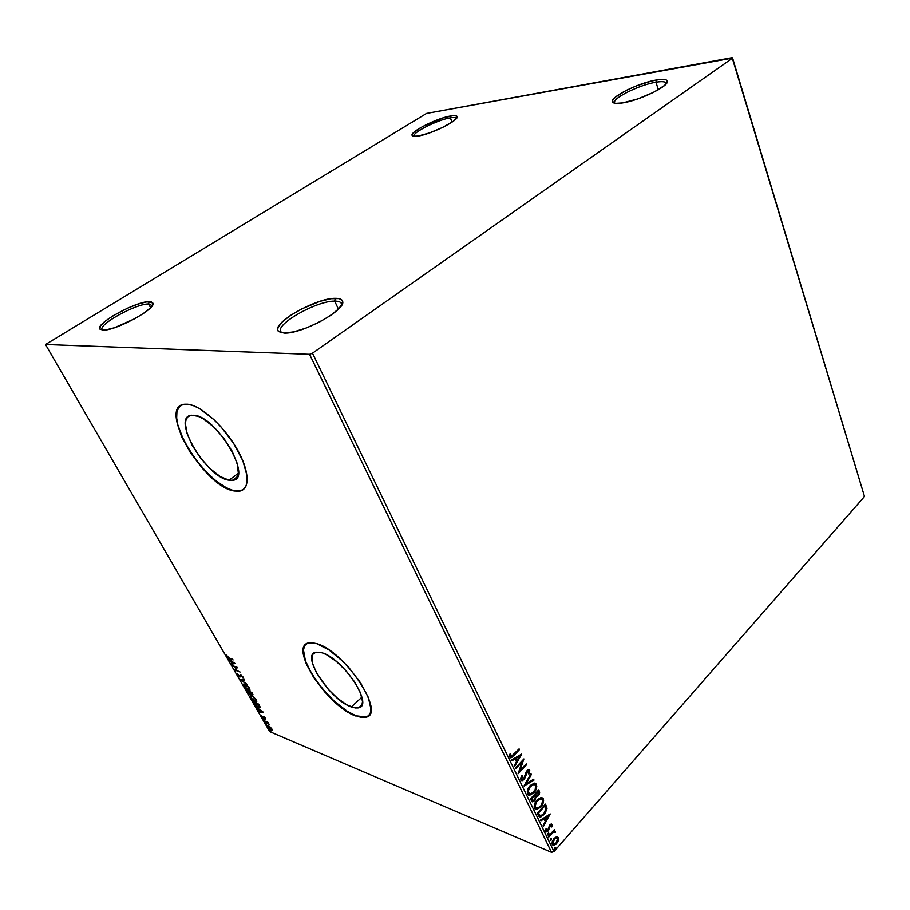 <?xml version="1.0" encoding="UTF-8"?>
<svg xmlns="http://www.w3.org/2000/svg" width="910" height="910" viewBox="0 0 910 910"><rect width="100%" height="100%" fill="white"/><g stroke="black" fill="none" stroke-linecap="round" stroke-linejoin="round"><path stroke-width="1.36" d="M666.211 83.777L666.211 83.504C665.802 81.581 662.378 81.161 655.928 82.218L656.372 79.978C663.231 78.829 666.882 79.272 667.326 81.297C668.952 86.222 639.48 100.521 622.645 102.91L615.717 103.353L613.624 102.887L612.498 100.657L615.49 97.051L626.387 90.318L636.363 85.893L651.833 80.933L660.296 79.443L665.745 79.75L667.041 80.581L667.292 81.832L664.596 85.403L653.551 92.342L637.694 98.962L622.645 102.91C616.878 103.808 613.522 103.513 612.578 102.034C608.983 97.597 638.479 82.799 656.372 79.978L655.928 82.218C662.025 81.206 665.438 81.547 666.154 83.231L666.211 83.777M658.385 89.715L655.928 82.218L658.385 89.715M456.342 118.539C456.024 117.47 454.022 117.231 450.325 117.856L450.734 115.945C454.716 115.263 456.854 115.525 457.15 116.707C458.902 120.427 431.022 134.282 418.077 136.056L413.459 136.227L412.093 134.839L414.141 132.109L422.695 126.501L443.579 117.731L453.476 115.604L456.763 116.093L456.695 118.084L453.214 121.314L442.817 127.354L429.543 132.917L418.077 136.056C414.755 136.58 412.81 136.409 412.219 135.567C409.034 132.246 437.05 118.038 450.734 115.945L450.325 117.856C453.862 117.253 455.864 117.447 456.308 118.425L456.342 118.539M452.042 122.133L450.325 117.856L452.042 122.133M152.232 305.658L148.614 303.974L149.149 301.676L152.948 303.166C156.281 308.808 115.297 331.035 103.012 330.091L99.77 328.908L100.623 325.746L105.332 321.116L113.124 315.736L127.957 307.989L137.854 304.133L146.066 301.995L151.39 301.892L152.982 303.906L150.525 307.751L144.292 312.881L135.203 318.523L114.421 327.748L106.06 329.852L103.012 330.091L99.929 329.136C94.424 324.153 135.852 301.21 149.149 301.676L148.614 303.974L152.232 305.658M150.594 307.671L148.614 303.974L150.594 307.671M341.557 305.294L341.546 304.031C341.068 302.063 338.77 301.096 334.687 301.13L335.301 298.332C339.646 298.275 342.08 299.288 342.604 301.369C346.391 309.81 301.745 334.22 284.216 333.071L278.665 331.593L277.698 329.921L277.982 327.702L282.145 322.038L290.415 315.474L301.528 308.979L319.967 301.346L330.876 298.719L338.804 298.582L341.239 299.481L342.501 301.005L342.524 303.098L338.85 308.683L330.649 315.417L319.148 322.231L306.192 328.01L293.885 331.82L284.216 333.071L278.198 331.103C271.032 323.528 316.168 297.877 335.301 298.332L334.687 301.13C338.384 301.085 340.613 301.881 341.387 303.508L341.557 305.294M338.429 309.116L334.687 301.13L338.429 309.116M228.99 480.196C206.138 477.716 170.329 416.348 191.691 415.222L198.175 416.302L202.953 418.634L213.44 426.665L223.701 438.085L232.073 451.053L237.203 463.44L238.352 473.28L228.99 480.196L220.072 476.465L210.017 468.548L200.257 457.65L192.169 445.297L186.948 433.262L185.378 423.286L186.095 419.567L187.801 416.916L190.452 415.449L193.944 415.233C216.66 416.154 253.697 479.661 232.46 480.298L228.99 480.196L238.352 473.28L237.385 476.772L235.428 479.126L232.596 480.275L228.99 480.196M351.328 706.956C330.216 700.154 300.505 654.859 315.759 652.197L322.106 652.788L326.44 654.654L336.222 661.308L346.198 670.954L354.729 682.056L360.462 692.806L362.487 701.485L362.021 704.624L360.587 706.786L358.256 707.912L355.127 707.957L347.017 704.954L337.508 698.288L327.975 688.972L316.578 673.047L312.505 663.333L312.062 656.03L313.267 653.664L315.395 652.299L322.106 652.788C343.002 658.465 373.953 705.341 358.733 707.787L351.328 706.956L361.896 697.196L351.328 706.956M305.897 644.223C292.713 654.028 330.364 707.263 356.117 715.829L355.878 716.045C327.634 706.717 288.186 646.532 308.57 642.915L316.816 643.666L311.857 642.653L307.91 643.108L305.112 644.997L303.542 648.204L303.257 652.595L304.224 657.998L306.397 664.175L313.973 677.984L324.847 692.055L337.485 704.42L350.123 713.338L360.963 717.433L365.172 717.41L368.322 715.965L370.29 713.121L370.973 708.97L368.322 697.379L360.667 682.932L349.178 667.986L342.57 661.104L329.01 649.956L316.816 643.666C344.674 650.98 386.34 713.986 366.002 717.205L356.117 715.829L366.241 716.978L368.721 715.613L365.411 717.194L361.202 717.205L356.117 715.829L347.301 711.302L334.482 701.383L322.129 688.415L311.959 674.219L305.407 660.796L303.485 650.058L304.418 646.236L305.897 644.223M180.737 405.576C161.866 416.894 207.298 487.555 234.712 490.808L234.439 491.013C203.897 487.362 156.27 405.826 184.855 404.199L187.596 404.211L182.956 404.563L179.452 406.599L177.234 410.205L176.335 415.222L176.779 421.421L181.477 436.379L190.52 452.861L202.566 468.548L215.943 481.276L228.797 489.239L234.439 491.013L239.273 491.184L243.106 489.716L245.757 486.634L247.122 482.027L247.099 476.044L242.89 460.87L233.665 443.466L220.846 426.688L213.748 419.43L199.654 408.658L193.238 405.587L187.596 404.211C200.655 405.28 223.189 425.277 236.338 447.811C249.636 470.356 250.5 489.694 239.341 491.173L234.712 490.808L239.614 490.968L243.459 489.455L239.557 490.979L231.982 490.115L226.01 487.567L216.216 481.072L206.126 471.88L193.58 456.752L183.649 440.258L177.78 424.697L176.676 417.997L176.904 412.355L178.474 408.021L180.737 405.576M263.98 719.946L263.024 718.923L263.98 719.946M266.573 724.417L265.618 723.404L266.573 724.417M426.54 113.431L45.5 344.503L309.548 354.297L551.528 852.351L269.724 731.629L45.5 344.503L309.548 354.297L312.471 353.194L732.607 58.058L864.5 496.507L553.997 851.589L312.471 353.194L732.607 58.058L426.54 113.431L45.5 344.503L269.724 731.629L551.528 852.351L553.997 851.589L864.5 496.507L732.163 57.648L426.54 113.431M556.454 836.813L554.019 838.497L552.324 841.42L552.017 843.911L553.075 845.413L555.999 844.287L558.149 841.079L558.478 837.939L556.454 836.813L554.019 838.497L552.245 844.582L553.337 845.47L556.545 843.729L558.308 840.647L558.353 837.632L556.454 836.813M548.423 836.347L548.764 837.063L553.314 832.275L555.464 832.263L555.111 831.171L553.837 831.342L554.361 829.636L548.423 836.347L548.764 837.063L552.859 832.616L555.464 832.263L554.861 831.092L553.837 831.342L554.361 829.636L548.423 836.347M552.074 824.54L551.05 824.073L549.617 825.199L547.558 830.568L546.535 830.443L546.683 828.737L545.932 828.953L546.045 831.649L548.298 830.921L549.97 825.962L551.141 825.188L551.176 827.031L551.892 826.871L552.199 825.052L551.551 824.323L551.892 826.871L552.074 824.54L551.437 824.039L549.856 824.915L547.922 830.238L546.933 830.75L546.683 828.737L545.932 828.953L545.841 831.342L546.512 831.877L548.298 830.921L549.765 826.382L551.05 825.165L551.176 827.031L551.892 826.871L551.289 826.678L552.074 824.54M538.31 815.462L539.357 816.805L540.927 816.918L545.181 813.256L546.978 808.581L545.5 804.11L537.241 813.244L539.994 817.021L544.089 814.621L546.978 808.137L545.5 804.11L537.241 813.244L538.31 815.462M530.337 798.98L532.27 801.801L534.739 800.584L536.138 796.728L537.821 796.193L539.368 794.123L539.675 792.257L538.686 789.869L530.337 798.98L532.43 801.824L534.739 800.584L536.138 796.728L538.345 795.693L539.346 791.234L538.686 789.869L530.337 798.98M524.024 785.921L533.999 780.075L533.613 779.256L526.094 783.783L531.349 774.524L530.951 773.705L524.08 786.047L533.999 780.075L533.613 779.256L526.094 783.783L531.349 774.524L530.951 773.705L524.024 785.921M515.731 768.791L522.09 762.034L518.12 773.728L526.628 764.65L526.264 763.899L519.928 770.656L523.898 758.963L515.367 768.029L515.731 768.791L522.09 762.034L518.12 773.728L526.628 764.65L526.264 763.899L519.928 770.656L523.898 758.963L515.367 768.029L515.731 768.791M513.376 754.902L510.897 756.472L510.692 753.878L509.839 754.185L509.748 757.12L511.647 757.586L519.462 749.669L519.087 748.896L511.181 756.54L510.692 753.878L509.839 754.185L509.748 757.12L510.737 757.848L519.462 749.669L519.087 748.896L513.376 754.902M521.589 754.128L511.477 759.998L511.886 760.828L515.14 758.94L516.482 761.738L514.218 765.674L514.628 766.504L521.658 754.254L511.477 759.998L511.886 760.828L515.14 758.94L516.482 761.738L514.218 765.674L514.628 766.504L521.589 754.128M520.804 779.95L522.329 780.666L524.478 779.096L527.72 771.179L528.858 771.373L528.403 773.841L529.211 773.875L529.449 770.065L527.652 770.178L526.298 771.623L523.603 778.937L521.726 779.096L522.317 775.9L521.601 775.752L520.622 778.425L521.828 780.7L524.103 779.552L526.446 773.159L528.346 770.986L528.403 773.841L529.211 773.875L529.734 770.452L528.79 769.803L526.924 770.815L523.75 778.789L522.408 779.495L521.646 778.96L522.317 775.9L521.601 775.752L520.804 779.95M530.189 785.523L528.221 788.413L527.243 791.916L527.846 794.43L529.654 795.306L534.193 792.496L536.775 786.502L536.161 783.988L534.352 783.123L530.189 785.523C527.789 788.083 526.924 790.915 527.607 794.02L529.358 795.306L533.817 792.928C536.24 790.346 537.093 787.503 536.388 784.397L534.591 783.135L530.189 785.523M537.105 799.879L535.148 802.768L534.181 806.26L534.773 808.751L536.57 809.604L541.052 806.772L543.611 800.789L542.997 798.297L541.211 797.456L537.105 799.879C534.716 802.449 533.863 805.27 534.545 808.353L536.206 809.593L540.676 807.193C543.077 804.611 543.93 801.778 543.236 798.696L541.507 797.467L537.105 799.879M550.209 813.949L540.54 820.069L540.927 820.854L544.032 818.886L545.317 821.537L543.145 825.45L543.532 826.246L550.209 813.949L540.54 820.069L540.927 820.854L544.032 818.886L545.317 821.537L543.145 825.45L543.532 826.246L550.209 813.949M547.888 833.423L547.695 834.97L548.923 833.583L547.888 833.423L547.763 834.993L548.866 833.253L547.888 833.423M550.55 838.929L550.357 840.476L551.585 839.088L550.55 838.929L550.425 840.499L551.517 838.758L550.55 838.929M554.861 847.847L554.668 849.394L555.885 847.995L554.861 847.847L554.736 849.405L555.828 847.665L554.861 847.847M270.293 727.113L267.893 725.759L267.563 726.953L269.337 729.115L271.931 730.377L271.999 729.206L270.293 727.113L267.642 725.782L267.699 727.192L271.919 730.377L271.874 728.967L270.293 727.113M263.945 720.618L269.087 724.337L267.972 722.312L263.945 720.618L269.087 724.337L267.972 722.312L263.945 720.618M265.697 718.263L263.832 716.648L262.853 717.489L261.25 715.499L262.899 717.91L263.843 718.217L264.344 717.308L265.777 719.162L265.697 718.263L263.98 716.705L262.979 717.546L261.306 715.442L263.343 718.149L264.116 717.262L265.777 719.162L265.697 718.263M254.118 703.658L257.177 706.979L260.146 707.673L258.588 704.09L253.082 701.86L258.508 707.696L259.828 707.934L260.135 707.024L258.588 704.09L253.082 701.86L254.118 703.658M246.405 690.326L249.306 694.011L250.591 694.375L250.614 693.67L252.957 694.819L251.899 692.499L246.405 690.326L249.92 694.341L250.614 693.67L252.787 694.956L251.899 692.499L246.405 690.326M240.308 679.793L247.304 684.547L241.65 680.35L244.71 680.043L244.324 679.383L240.365 679.895L247.304 684.547L241.65 680.35L244.71 680.043L244.324 679.383L240.308 679.793M232.323 666.006L236.384 667.53L234.621 669.976L240.092 672.046L235.656 669.896L237.442 667.451L231.97 665.403L236.384 667.53L234.621 669.976L240.092 672.046L235.656 669.896L237.442 667.451L232.323 666.006M229.115 657.987L226.408 655.132L228.114 657.976L233.108 659.943L229.115 657.987L226.408 655.132L226.658 656.417L229.411 658.578L232.744 659.318L229.115 657.987M235.189 663.549L228.239 658.954L230.844 661.092L232.141 663.333L230.878 663.504L231.265 664.175L235.189 663.549L228.239 658.954L230.844 661.092L232.141 663.333L230.878 663.504L231.265 664.175L235.189 663.549M237.271 674.742L239.956 677.051L241.457 675.755L243.288 677.813L241.184 675.186L240.297 675.072L239.501 676.414L237.442 673.423L237.271 674.742L239.717 676.972L241.332 675.698L243.004 678.166L243.05 676.983L240.957 675.083L239.694 676.414L237.806 674.913L237.442 673.423L237.271 674.742M244.938 684.172L243.493 684.172L243.345 684.855L244.892 687.516L247.929 689.973L249.931 690.235L249.363 687.937L246.53 685.059L243.789 683.99L243.835 686.083L249.647 690.406L249.579 688.29L244.938 684.172M251.661 695.797L250.057 696.446L251.581 699.085L254.629 701.542L256.631 701.837L255.824 699.21L252.741 696.355L250.489 695.604L250.534 697.652L256.37 701.985L256.29 699.927L251.661 695.797M263.217 712.12L256.29 707.389L260.123 711.7L258.815 711.768L259.191 712.405L263.217 712.12L256.29 707.389L260.123 711.7L258.815 711.768L259.191 712.405L263.217 712.12M270.065 730.684L270.85 731.663L270.065 730.684M312.778 654.313L316.089 652.117M234.928 663.367L231.265 664.175L231.493 663.424L234.928 663.367M233.893 663.106L232.55 663.288L231.561 661.559L234.166 662.867L232.55 663.288L231.561 661.559L233.893 663.106M235.701 669.84L234.541 669.84L236.793 667.201L234.985 669.464L235.701 669.84M237.669 674.287L237.442 673.423L237.669 674.287M239.853 676.323L240.524 675.334M243.3 677.631L243.038 676.972L243.3 677.631M244.528 679.724L241.65 680.35L244.528 679.724M241.832 680.202L241.093 679.713L241.832 680.202M250.057 690.03L248.453 690.212L250.057 690.03M249.374 689.507L245.962 688.188L244.119 684.764L245.62 684.491L248.407 687.221L249.067 689.757L248.1 689.609L244.38 686.277L244.358 684.627L249.306 687.858L249.727 689.257M252.969 694.58L252.206 694.865L252.969 694.58M250.694 694.057L249.92 694.341L250.694 694.057M251.683 692.874L252.332 693.249L251.854 694.262L249.909 692.18L251.968 692.624L251.854 694.262L249.909 692.18L251.683 692.874M249.351 691.953L250.341 692.897L249.579 693.738L247.315 691.145L249.715 691.634L249.579 693.738L247.315 691.145L249.351 691.953M256.768 701.621L255.141 701.781L256.768 701.621M255.744 699.722L255.79 701.348L254.8 701.189L251.092 697.856L251.058 696.241L252.332 696.116L256.017 699.483L255.994 701.235L253.446 700.416L251.171 698.004L250.841 696.366L252.878 696.844L255.744 699.722M260.169 707.57L258.508 707.696L260.169 707.57M253.992 702.679L258.656 704.203L259.771 706.194L259.202 707.297L258.167 707.104L253.992 702.679L258.36 704.454L259.43 707.138L256.665 706.206L253.992 702.679M262.865 711.87L259.191 712.405L259.452 711.734L262.865 711.87M261.909 711.62L260.544 711.688L259.589 710.028L262.16 711.392L260.544 711.688L259.589 710.028L261.909 711.62M263.991 717.842L263.331 717.535L263.991 717.842M264.002 719.605L263.07 718.9L264.002 719.605M266.596 724.087L265.663 723.382L266.596 724.087M272.226 730.013L271.009 730.207L272.226 730.013M271.578 729.581L269.258 728.683L268.052 726.453L269.155 726.26L270.805 727.989L271.385 729.763L270.668 729.627L268.188 727.409L268.154 726.396L271.772 729.388M518.802 749.203L519.462 749.669L513.661 755.766L510.157 757.655L512.558 756.176L518.802 749.203M510.373 756.278L510.1 754.106L510.726 756.346M520.838 754.572L514.332 765.902L520.838 754.572M514.605 758.747L511.693 760.441L514.605 758.747M519.041 756.176L515.651 758.144L516.675 760.282L515.651 758.144L519.564 756.369L517.21 760.476L516.175 758.337L519.041 756.176M523.17 759.736L519.394 770.452L519.928 770.656L519.394 770.452L523.17 759.736M525.98 764.207L526.628 764.65L518.313 772.761L525.98 764.207M521.566 761.841L515.492 768.29L521.566 761.841M521.794 779.279L521.009 778.039L521.76 775.786L521.123 778.767L521.885 779.29M528.835 769.803L529.734 770.452L529.211 773.875L528.482 773.671L529.279 771.93L528.926 769.871M528.221 770.986L526.788 771.339L525.923 772.954L526.048 774.99L524.103 779.552L521.237 780.484L523.955 778.903L526.264 772.067L527.846 770.793M530.723 774.114L531.349 774.524L525.571 783.578L530.723 774.114M533.283 779.461L533.999 780.075L524.331 785.375L533.283 779.461M534.955 783.191L535.865 784.192C536.57 787.309 535.717 790.153 533.294 792.724L528.505 795.044L531.702 794.146L535.273 789.823L536.252 786.308L534.955 783.191M528.63 793.657L527.652 791.165L528.915 787.525L531.315 784.92L533.749 784.17M534.022 784.238L530.029 786.058C528.107 788.106 527.402 790.369 527.937 792.86L528.46 793.065C527.937 790.574 528.63 788.299 530.553 786.263L534.045 784.34L535.558 785.353C536.081 787.855 535.387 790.13 533.465 792.178L529.961 794.111L528.175 791.837L529.438 787.719L532.873 784.557L534.557 784.443L535.558 785.353L535.216 789.482L532.179 793.338L529.154 793.861M538.401 790.176L539.346 791.234L538.345 795.693L535.615 796.523L534.739 800.584L531.827 801.608L534.216 800.379L535.615 796.523L538.549 794.498L539.175 792.667L538.401 790.176M532.475 800.402L531.03 798.582L534.67 795.385L535.319 797.046L534.386 799.844L532.93 800.607L531.03 798.582L531.895 800.14M535.182 794.635L538.197 791.541L537.981 794.976L536.582 795.738L535.353 794.965M535.524 794.453L538.197 791.541L535 794.248L538.197 791.541L538.777 793.338L537.981 794.976L536.661 795.738L535.524 794.453M531.554 798.787L534.67 795.385L531.03 798.582L534.67 795.385L535.342 797.786L534.386 799.844L532.646 800.527L531.554 798.787M541.837 797.524L542.713 798.491C543.407 801.573 542.553 804.406 540.153 806.988L535.399 809.331L538.583 808.421L541.541 805.145L543.088 800.584L541.928 797.569M535.842 808.103L534.568 805.964L535.831 801.869L538.208 799.253L540.62 798.491M540.893 798.559L536.934 800.413C535.023 802.449 534.341 804.713 534.864 807.17L536.047 808.16M542.405 799.663C542.917 802.142 542.235 804.406 540.324 806.453L536.809 808.398L535.387 807.386C534.864 804.918 535.558 802.654 537.457 800.618L540.972 798.673L542.405 799.663L542.667 801.346L540.904 805.76L537.355 808.387L535.808 807.966L535.148 806.613L536.354 802.074L539.744 798.9L541.416 798.764L542.405 799.663M545.215 804.417L546.978 808.137L546.444 807.932L544.089 814.621L539.346 816.793L542.44 815.519L545.579 811.481L546.455 808.148L545.215 804.417M538.299 813.608L537.924 812.823L544.487 805.566L537.924 812.823L539.983 815.542L537.924 812.823L545.01 805.771L546.011 808.615L543.736 813.893L540.586 815.758L538.549 814.097M545.01 805.771L546.034 808.967L545.374 811.504L542.838 814.78L540.187 815.656L538.447 813.039L545.01 805.771M549.413 814.45L543.225 825.62L549.413 814.45M543.509 818.682L540.722 820.445L543.509 818.682M547.74 815.997L544.499 818.044L545.477 820.081L544.499 818.044L548.264 816.202L546 820.297L545.022 818.261L547.74 815.997M550.834 825.188L549.242 826.166L549.503 827.793L548.298 830.921L546.068 831.672L548.218 830.113L549.242 826.166L550.379 824.961M546.284 830.5L546.034 828.919L546.58 830.523M548.355 833.082L548.468 834.618L547.479 834.743L548.355 833.082M554.088 829.943L554.702 830.352L553.837 831.342L554.088 829.943M554.759 831.08L555.464 832.263L554.622 832.195L554.759 831.08M554.076 831.945L552.336 832.4L548.514 836.54L552.199 832.513L553.997 831.831M551.016 838.588L551.13 840.123L550.14 840.237L551.016 838.588M557.307 836.756L558.353 837.632L558.308 840.647L556.545 843.729L553.337 845.47M553.132 845.265L557.034 842.103L558.058 839.213L557.489 836.916M552.347 843.286L553.837 838.997L552.962 843.752L554.361 839.213L556.84 837.848L557.625 838.451L556.192 843.024L553.78 844.378L552.438 843.524L553.087 844.116M556.818 837.848L553.837 838.997L556.454 837.655M555.316 847.506L555.441 849.03L554.452 849.155L555.316 847.506M517.21 760.476L516.175 758.337L519.564 756.369L517.21 760.476M546 820.297L545.022 818.261L548.264 816.202L546 820.297M556.192 843.024L553.61 844.343L552.882 842L554.565 838.997L556.977 837.871L557.796 839.577L556.192 843.024M282.055 332.901L280.701 331.524C275.787 323.789 317.18 300.675 334.687 301.13C316.669 300.653 274.149 324.859 280.974 331.991L282.055 332.901M102.568 330.08L102.159 329.602C98.223 324.426 136.375 303.519 148.614 303.974C136.09 303.508 97.074 325.143 102.318 329.829L102.568 330.08M414.084 136.318L414.016 136.181C411.786 132.792 437.699 119.767 450.325 117.856C437.46 119.801 411.104 133.178 414.084 136.318M614.898 103.251L614.603 102.739C612.248 98.269 639.468 84.801 655.928 82.218C639.082 84.857 611.292 98.803 614.716 102.989L614.898 103.251M312.471 353.194L553.997 851.589L551.528 852.351L309.548 354.297L312.471 353.194M666.302 83.674L667.326 81.297M456.399 118.471L457.15 116.707M152.186 305.396L152.948 303.166M341.546 304.031L342.604 301.369M341.921 304.657L341.58 303.94M361.952 704.795L358.733 707.787M237.476 476.59L232.46 480.298M280.974 331.991L278.198 331.103M102.318 329.829L99.929 329.136M414.061 136.318L412.219 135.567M614.773 103.228L612.578 102.034"/></g></svg>
